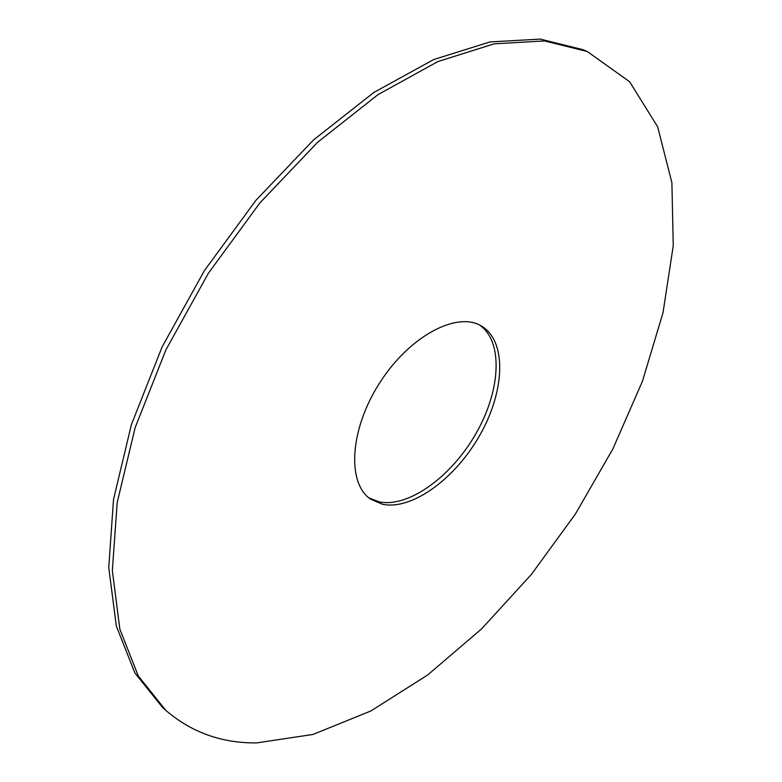 <?xml version="1.0" encoding="UTF-8"?>
<svg xmlns="http://www.w3.org/2000/svg" width="782" height="782" viewBox="0 0 782 782"><rect width="100%" height="100%" fill="white"/><g stroke="black" fill="none" stroke-linecap="round" stroke-linejoin="round"><path stroke-width="1.17" d="M165.882 710.447L162.548 707.456L134.895 672.989L116.342 626.069L108.747 567.615L113.507 499.522L131.366 424.714L162.06 347.012L204.307 270.787L255.792 200.466L313.455 140.007L373.884 92.432L433.697 59.549L489.943 41.935L540.323 39.1L583.206 49.745L587.321 51.524L629.627 81.748L657.682 126.84L671.894 182.714L673.253 245.724L663.009 312.751L642.462 381.205L612.883 448.907L575.454 513.94L531.32 574.516L481.614 628.845L427.598 675.042L370.785 711.004L313.015 734.445L256.672 742.9C221.902 743.281 191.639 732.46 165.882 710.447L138.306 676.019L119.841 629.109L112.334 570.635L117.202 502.484L135.169 427.578L165.98 349.74L208.325 273.358L259.907 202.88L317.639 142.265L378.107 94.544L437.94 61.543L494.175 43.831L544.497 40.928L587.321 51.524M479.562 325.038C503.579 341.48 500.676 390.677 475.935 433.599C451.458 476.658 408.497 508.036 379.026 501.839L368.996 497.919M382.535 504.282L370.707 499.209C346.749 483.403 349.583 429.601 379.651 382.936C409.406 336.074 457.059 310.933 481.458 326.055C506.892 341.001 505.025 390.482 480.363 434.225C455.984 478.105 412.339 510.509 382.535 504.282"/></g></svg>
